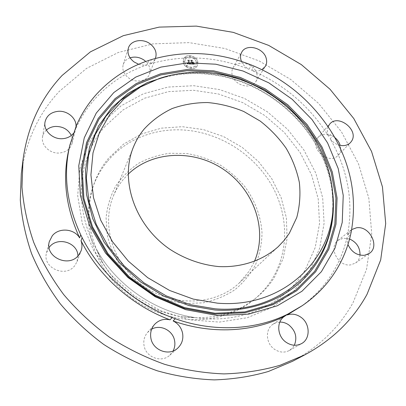 <?xml version="1.0" encoding="UTF-8"?>
<svg xmlns="http://www.w3.org/2000/svg" width="406" height="406" viewBox="0 0 406 406"><rect width="100%" height="100%" fill="white"/><g stroke="black" fill="none" stroke-linecap="round" stroke-linejoin="round"><path stroke-width="0.3" stroke-dasharray="2.03 1.52" d="M130.052 57.83C126.591 59.088 124.312 61.321 123.221 64.524C121.957 69.629 123.769 74.11 128.661 77.967C135.822 83.392 147.089 81.251 149.449 74.156C150.905 69.614 149.682 65.391 145.774 61.479M241.484 61.413C242.971 64.777 245.478 67.396 249.005 69.269C215.794 56.19 182.71 54.44 149.753 64.021C152.448 62.793 154.331 60.93 155.402 58.434M149.753 64.021L151.392 59.601M138.649 64.285L142.973 65.143L147.2 64.843L148.814 60.428M147.2 64.843C126.748 71.679 109.305 83.068 94.872 99.013C86.935 107.955 80.489 118.034 75.541 129.26L76.536 125.21M292.569 361.274C319.223 346.846 339.396 327.287 353.088 302.597L366.562 269.279L371.718 233.963L368.851 198.326L358.518 163.862L341.482 131.859L318.603 103.434L290.848 79.54L259.251 60.991L224.934 48.497L189.11 42.635L153.103 43.853L118.364 52.44L86.468 68.441L59.078 91.599C38.367 113.944 25.776 141.349 21.3 173.819M108.554 158.238C102.013 166.115 97.044 175.016 93.644 184.948C85.534 209.958 88.28 235.353 101.881 261.129C117.897 290.29 149.469 312.102 182.411 316.771C211.328 320.38 236.048 313.97 256.577 297.537C263.672 291.675 269.609 284.941 274.385 277.328L283.099 258.693L287.103 238.525L286.377 217.824L281.119 197.534L271.67 178.538L258.52 161.613L242.28 147.444L223.635 136.614L203.36 129.58L182.294 126.692L161.339 128.154L141.435 134.016L123.525 144.155L108.554 158.238M107.463 161.314C100.972 169.145 96.039 177.99 92.659 187.856C83.565 214.794 88.645 247.624 107.341 273.776C126.114 299.856 157.482 317.375 188.856 319.507C214.338 320.755 236.119 314.082 254.207 299.486C261.251 293.665 267.153 286.971 271.908 279.414C289.305 251.421 288.422 214.825 271.817 185.446C255.049 156.097 223.721 135.036 190.247 130.651C159.096 126.54 126.982 137.654 107.463 161.314M185.248 303.551L203.213 302.825C214.799 300.369 225.33 296.035 234.795 289.823C243.417 282.677 250.335 274.283 255.541 264.641C259.652 254.506 261.809 243.93 262.017 232.902C260.951 216.347 254.902 200.275 244.722 186.471C237.256 177.752 228.639 170.332 218.864 164.207C208.608 158.954 197.869 155.396 186.643 153.524L169.855 153.26C158.787 154.793 148.398 158.122 138.695 163.253C129.605 169.368 121.952 176.955 115.735 186.029C110.528 195.793 107.311 206.375 106.083 217.768L107.255 235.135C110.056 246.782 114.893 257.8 121.77 268.199C129.702 277.953 139.055 286.179 149.844 292.878C161.197 298.491 172.997 302.049 185.248 303.551M128.164 174.194L122.764 180.117C118.882 184.948 115.746 190.267 113.35 196.083C100.886 225.766 113.533 265.565 143.902 286.413C174.138 307.443 215.835 305.2 239.195 283.043L249.304 271.01L254.43 261.444M328.084 126.718C326.921 129.737 327.135 132.96 328.718 136.391L331.971 132.777M328.718 136.391C310.022 106.468 284.312 84.443 251.588 70.329L254.105 66.132M249.005 69.269L251.502 65.061M351.662 229.573L347.556 235.038C353.662 201.513 347.856 169.419 330.134 138.766L333.402 135.173M347.556 235.038L351.154 232.202M299.06 307.849C313.752 297.715 325.399 285.281 333.996 270.558C340.01 260.2 344.339 249.233 346.988 237.647L350.591 234.83M73.263 133.554L74.471 131.803L68.974 148.855M74.471 131.803L75.455 127.768M75.541 129.26L75.988 126.708M251.588 70.329C255.43 71.466 258.861 71.238 261.89 69.644M330.134 138.766C332.367 141.78 335.219 143.861 338.7 145.003M346.988 237.647L347.957 244.524M349.571 238.972L343.329 238.18L338.01 240.377C327.997 247.34 338.325 267.25 350.865 264.829L355.534 263.027C358.128 261.144 359.625 258.505 360.02 255.105M279.841 322.065L276.232 322.658L272.989 324.242C265.027 329.215 265.717 343.369 274.4 349.216C279.45 352.565 284.433 352.992 289.341 350.49L292.213 348.257L294.345 345.252M334.722 137.467C328.297 133.158 322.729 133.158 318.02 137.467L317.304 138.4C309.448 148.855 329.423 165.333 338.005 155.442L339.127 154.016C340.675 151.489 341.02 148.606 340.162 145.378M46.396 130.072C44.305 131.986 43.021 134.29 42.544 136.989C40.844 145.323 50.095 154.011 59.636 152.996C66.234 152.164 70.39 148.941 72.106 143.318C72.73 140.674 72.466 138.05 71.324 135.457M151.661 329.175L147.525 332.468C144.409 336.198 143.247 340.553 144.039 345.526C145.729 357.371 161.563 363.253 169.83 355.194L173.108 350.992M49.085 247.493L46.543 252.73C41.919 267.767 65.767 278.445 74.871 265.499L77.049 261.637L77.922 255.937M256.841 73.897C254.613 63.397 237.358 59.002 233.008 67.924C231.841 70.081 231.572 72.471 232.202 75.1C234.277 85.488 251.248 90.081 255.841 81.586C257.216 79.297 257.551 76.734 256.841 73.897M197.839 62.595C197.423 55.947 185.852 53.013 183.608 59.017L183.197 61.798C183.558 68.401 195.022 71.415 197.377 65.559L197.839 62.595M196.296 62.509C195.971 57.276 186.867 54.957 185.085 59.677L184.76 61.885C185.05 67.091 194.088 69.456 195.936 64.828L196.296 62.509M190.734 64.112L190.201 63.265L189.876 63.783L189.145 63.813L188.76 60.707L189.1 60.418L187.638 60.337L188.125 60.697L188.445 63.544L187.455 63.037L188.465 63.757L187.587 63.61L187.283 63.057L186.917 63.92L190.764 64.158L190.241 63.179L189.912 63.701L189.181 63.732L188.795 60.626L189.14 60.337L187.673 60.255L188.161 60.616L188.48 63.463L187.491 62.955L188.506 63.676L187.668 63.554L187.323 62.976L186.958 63.838L190.774 64.031M190.896 63.93L190.343 63.062L190.932 63.849M189.993 63.519L189.338 63.59L189.013 60.717L189.46 60.205L187.76 60.189L189.297 60.276L188.917 60.687L189.252 63.666L189.643 63.686L190.028 63.437L189.379 63.509L189.054 60.631L189.5 60.124L187.8 60.108L189.333 60.189L188.952 60.606L189.287 63.585L190.028 63.437M194.378 64.351L193.753 63.463L193.307 63.981L192.104 63.991L191.952 62.651L192.282 63.843L193.576 63.625L192.353 63.772L192.226 62.666L193.276 63.204L193.139 62.006L192.657 62.453L191.921 62.412L191.759 60.976L192.124 60.626L190.556 60.54L191.119 60.941L191.262 62.169L190.754 62.032L191.282 62.377L190.632 62.179L191.312 62.62L191.449 63.828L191.059 64.173L194.418 64.27L193.794 63.382L193.347 63.899L192.139 63.909L191.987 62.57L192.317 63.762L193.616 63.544L192.388 63.691L192.266 62.585L193.312 63.123L193.175 61.925L192.693 62.372L191.962 62.331L191.799 60.89L192.165 60.545L190.597 60.458L191.16 60.854L191.297 62.082L190.795 61.951L191.322 62.296L190.668 62.098L191.348 62.534L191.485 63.742L191.094 64.092L194.418 64.27M194.499 64.087L193.901 63.234L194.54 64.006M193.357 61.885L193.535 63.037L193.393 61.803M192.17 62.189L192.033 60.966L192.525 60.377L190.602 60.347L192.353 60.443L191.947 60.925L192.099 62.26L192.743 62.296L192.17 62.189L192.068 60.885L192.561 60.291L190.642 60.266L192.393 60.362L191.987 60.844L192.139 62.179L192.865 62.143L192.211 62.108M191.647 68.086L190.784 67.863L191.647 68.086M197.509 62.575L196.626 62.529L197.509 62.575M196.083 66.609L195.195 66.564L196.083 66.609M190.323 56.393L189.465 56.17L190.323 56.393M195.124 58.352L194.241 58.302L195.124 58.352M183.532 61.819L184.4 62.037L183.532 61.819M185.918 66.071L186.785 66.295L185.918 66.071M185.004 57.789L185.867 58.007L185.004 57.789M186.963 63.828L187.156 63.387M197.879 62.514L197.412 65.478C195.063 71.334 183.598 68.32 183.233 61.717L183.644 58.936C185.892 52.927 197.463 55.866 197.879 62.514M184.796 61.798L185.121 59.596C186.902 54.876 196.012 57.195 196.337 62.428L195.971 64.747C194.129 69.375 185.085 67.01 184.796 61.798M190.795 67.959L191.688 68.005L190.795 67.959M196.666 62.448L197.549 62.494L196.666 62.448M195.235 66.482L196.093 66.706L195.235 66.482M189.475 56.261L190.333 56.48L189.475 56.261M194.281 58.22L195.139 58.444L194.281 58.22M184.461 61.783L183.593 61.565L184.461 61.783M186.846 66.036L185.978 65.818L186.846 66.036M185.928 57.753L185.065 57.535L185.928 57.753M105.083 126.286C77.967 157.015 72.74 207.415 96.694 249.629C116.172 285.119 154.914 311.889 194.997 317.558C241.174 324.729 285.098 303.998 305.205 269.909L315.198 247.594L319.522 223.549L318.228 198.955L311.585 174.905L300.044 152.412L284.215 132.361L264.793 115.522L242.585 102.556L218.469 93.999L193.413 90.269L168.439 91.629L144.643 98.186L123.15 109.843L105.083 126.286M102.424 122.703L88.33 143.988L79.845 168.729L77.703 195.733L82.316 223.554L93.664 250.578L111.264 275.136L134.137 295.669L160.903 310.869L189.891 319.821L219.296 322.09L247.366 317.715L272.527 307.185L293.523 291.341L309.428 271.264L319.695 248.173L324.095 223.32L322.694 197.915L315.782 173.098L303.835 149.895L287.473 129.215L267.427 111.843L244.508 98.455L219.626 89.604L193.763 85.712L167.977 87.067L143.384 93.781L121.145 105.768L102.424 122.703M332.184 188.683C324.039 131.752 271.812 82.382 213.566 74.42C198.346 72.207 183.4 72.644 168.729 75.734M332.93 198.356L332.798 201.686C331.347 140.293 276.308 83.26 213.703 74.902C193.86 72.035 174.742 73.653 156.351 79.754C174.763 73.643 193.89 72.024 213.739 74.892C276.339 83.25 331.342 140.243 332.798 201.686L332.834 207.857M123.221 64.524L128.382 48.101M149.449 74.156L155.513 58.154M101.881 261.129L96.694 249.629C116.146 285.083 154.96 311.904 194.997 317.558L182.411 316.771M254.207 299.486L256.577 297.537M92.659 187.856L93.644 184.948M239.195 283.043L278.13 246.767M113.35 196.083L133.513 146.835M355.534 263.027L369.262 253.456M338.01 240.377L351.017 230.045M289.341 350.49L301.531 343.608M272.989 324.242L284.444 316.396M318.02 137.467L329.672 124.14M338.005 155.442L350.373 142.699M42.544 136.989L45.01 122.094M72.106 143.318L75.673 128.778M169.83 355.194L177.691 348.175M147.525 332.468L154.447 324.551M46.543 252.73L49.319 241.616M77.049 261.637L81.043 250.944M233.008 67.924L241.687 52.313M255.841 81.586L265.285 66.462M159.416 78.454L156.351 79.754"/><path stroke-width="0.61" d="M145.774 61.479L144.191 60.184C139.644 57.139 134.929 56.358 130.052 57.83M155.402 58.434L155.513 58.154C157.127 52.744 155.3 47.954 150.032 43.787C142.506 38.068 130.499 40.372 128.382 48.101C127.088 53.328 128.976 57.936 134.046 61.93L138.649 64.285M69.913 144.957C63.016 174.189 66.62 204.132 80.723 234.79L79.632 237.901C65.686 207.542 62.133 177.858 68.974 148.855L69.913 144.957L76.536 125.21C81.53 113.903 88.026 103.753 96.034 94.755C110.594 78.713 128.189 67.269 148.814 60.428L151.392 59.601C184.628 50.014 217.997 51.836 251.502 65.061L254.105 66.132C287.113 80.398 313.067 102.611 331.971 132.777L333.402 135.173C351.327 166.064 357.244 198.412 351.154 232.202L350.591 234.83C347.942 246.503 343.598 257.561 337.553 268.006C328.911 282.845 317.182 295.375 302.379 305.591L287.798 314.102C255.795 330.124 213.987 332.478 175.255 318.715L172.129 317.573L170.038 319.827C163.897 318.492 158.7 320.065 154.447 324.551C151.225 328.413 150.032 332.92 150.87 338.086C152.666 350.373 169.145 356.524 177.691 348.175C181.949 344.09 183.573 339.056 182.553 333.077C181.284 327.561 178.148 323.521 173.134 320.948L175.255 318.715M367.049 294.274L380.681 259.942L385.7 223.579L382.452 186.907L371.546 151.453L353.768 118.522L330.027 89.244L301.313 64.59L268.681 45.391L233.267 32.363L196.316 26.111L159.172 27.111L123.322 35.672L90.386 51.872L62.077 75.486C40.651 98.318 27.623 126.474 22.995 159.949L21.98 187.024C23.482 205.543 27.41 224.036 33.759 242.494C41.478 260.708 51.445 278.059 63.666 294.543C77.059 310.301 92.177 324.414 109.021 336.889C126.642 348.231 145.191 357.382 164.663 364.334C184.405 369.937 204.162 373.124 223.929 373.906C243.443 373.312 262.124 370.445 279.978 365.304L304.942 354.783C332.418 339.898 353.124 319.725 367.049 294.274M22.995 159.949L21.3 173.819L20.3 200.046C21.731 217.961 25.492 235.825 31.577 253.643C38.976 271.203 48.537 287.92 60.255 303.784C73.105 318.938 87.61 332.504 103.774 344.476C120.694 355.362 138.512 364.136 157.229 370.79C176.214 376.144 195.225 379.179 214.272 379.889C233.09 379.28 251.126 376.479 268.391 371.48L292.569 361.274L304.942 354.783M254.43 261.444C267.98 229.928 254.075 190.358 224.366 169.967C194.784 149.383 152.854 150.372 128.164 174.194M289.285 233.379L296.75 217.545C299.765 206.141 300.633 194.444 299.354 182.451C296.882 170.545 292.498 159.172 286.205 148.342C278.947 138.035 270.284 128.951 260.216 121.089L243.793 111.508C232.044 106.646 219.976 103.657 207.583 102.54C195.24 102.556 183.421 104.56 172.134 108.554C161.39 113.66 152.022 120.536 144.034 129.189C139.679 134.493 136.172 140.375 133.513 146.835C119.628 179.782 134.543 225.015 169.662 249.127C184.725 258.987 201.746 264.991 218.92 266.585C241.737 267.65 262.986 260.307 278.13 246.767L284.154 240.398L289.285 233.379M173.134 320.948C211.46 334.554 252.862 332.194 284.601 316.289L287.798 314.102M284.601 316.289L284.444 316.396C276.242 321.516 277.034 336.173 286.063 342.248C291.31 345.729 296.466 346.181 301.531 343.608C310.707 338.883 310.159 323.384 300.836 317.177C296.38 314.137 291.823 313.407 287.164 314.985L302.379 305.591M287.164 314.985L290.381 312.782M79.632 237.901C74.217 228.548 58.824 227.299 52.247 235.83L49.319 241.616C44.538 257.16 69.355 268.305 78.789 254.938L81.043 250.944C82.256 247.569 82.256 244.173 81.038 240.758L82.144 237.677C99.947 273.223 133.569 303.262 172.129 317.573M81.038 240.758C98.633 275.963 131.884 305.677 170.038 319.827M75.988 126.708C76.759 118.456 67.624 110.513 58.291 111.295C50.973 112.117 46.543 115.715 45.01 122.094C43.254 130.666 52.866 139.674 62.763 138.679C67.173 138.289 70.674 136.578 73.263 133.554M261.89 69.644L265.285 66.462C266.691 64.128 267.016 61.504 266.27 58.591C263.915 47.827 246.117 43.203 241.687 52.313C240.494 54.516 240.23 56.967 240.89 59.662L241.484 61.413M338.7 145.003C343.466 146.333 347.358 145.566 350.373 142.699L351.52 141.242C359.351 130.133 338.071 113.502 329.672 124.14L328.084 126.718M347.957 244.524C351.5 252.019 357.001 255.613 364.461 255.298L369.262 253.456C380.27 246.589 369.592 225.472 356.488 227.802L351.662 229.573M360.02 255.105C360.137 247.635 356.656 242.255 349.571 238.972M294.345 345.252C297.436 337.472 295.598 330.702 288.828 324.952C286.037 322.983 283.043 322.019 279.841 322.065M340.162 145.378C339.243 142.267 337.432 139.634 334.722 137.467M71.324 135.457C68.086 129.377 62.773 126.367 55.373 126.433C51.851 126.697 48.857 127.91 46.396 130.072M173.108 350.992C174.768 347.739 175.26 344.278 174.575 340.619C172.87 330.367 160.395 324.115 151.661 329.175M77.922 255.937C77.845 242.549 57.535 236.201 49.37 247.132L49.085 247.493M82.144 237.677L80.723 234.79M217.565 315.533L248.7 314.117L277.334 305.769L301.942 291.259L321.39 271.675L334.94 248.279L342.228 222.427L343.237 195.433L338.203 168.546L327.581 142.902L311.975 119.506L292.122 99.242L268.838 82.865L243.042 71.014L215.728 64.204L187.968 62.823L160.913 67.102L135.782 77.069L113.822 92.548L96.268 113.066L84.26 137.842L78.759 165.77L80.398 195.428L89.416 225.137L105.519 253.085L127.89 277.491L155.204 296.766L185.74 309.687L217.565 315.533M215.794 73.704C196.286 70.872 177.493 72.456 159.416 78.454L140.527 86.991L123.805 99.049L109.914 114.345L99.465 132.478L92.999 152.889L90.924 174.879L93.487 197.631L100.734 220.23L112.492 241.717L128.347 261.144L147.657 277.638L169.606 290.468L193.22 299.085L217.474 303.17C285.377 308.946 336.675 255.638 332.93 198.356C331.509 138.045 277.349 81.946 215.794 73.704M213.551 71.948L239.829 78.439L264.641 89.807L287.027 105.56L306.099 125.063L321.055 147.591L331.195 172.276L335.935 198.143L334.854 224.087L327.738 248.908L314.635 271.335L295.893 290.082L272.248 303.947L244.798 311.904L214.997 313.234L184.578 307.631L155.402 295.279L129.316 276.867L107.935 253.557L92.522 226.837L83.869 198.412L82.251 169.992L87.463 143.181L98.912 119.344L115.7 99.561L136.746 84.595L160.862 74.907L186.856 70.7L213.551 71.948M213.713 70.837L240.19 77.389L265.189 88.848L287.747 104.718L306.972 124.368L322.044 147.063L332.275 171.936L337.066 198.001L335.995 224.153L328.84 249.177L315.645 271.797L296.766 290.711L272.933 304.703L245.254 312.737L215.195 314.087L184.507 308.443L155.072 295.984L128.753 277.41L107.184 253.887L91.644 226.934L82.925 198.26L81.301 169.596L86.574 142.567L98.135 118.542L115.076 98.612L136.299 83.545L160.614 73.796L186.811 69.568L213.713 70.837M168.729 75.734L147.434 82.525L128.108 93.36L111.538 108.011L98.475 126.088L89.604 147.023L85.478 170.073L86.473 194.322L92.73 218.738L104.134 242.199L120.272 263.575L140.44 281.825L163.714 296.045L188.963 305.576L214.977 310.022C251.527 312.488 285.535 298.973 306.966 275.593C328.271 252.019 336.813 219.879 332.184 188.683M332.834 207.857C333.24 263.976 281.718 314.315 215.165 308.824L190.439 304.698L166.364 295.938L143.998 282.875L124.322 266.057L108.189 246.244L96.242 224.325L88.899 201.269L86.341 178.061L88.513 155.63L95.156 134.817L105.849 116.334L120.034 100.739L137.096 88.457L156.351 79.754"/></g></svg>
